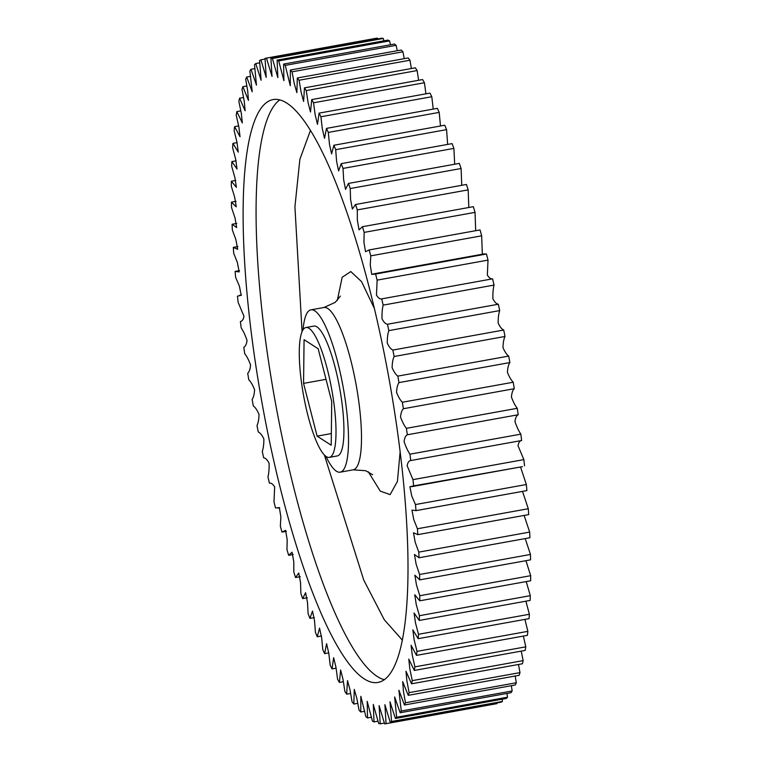 <?xml version="1.0" encoding="UTF-8"?>
<svg xmlns="http://www.w3.org/2000/svg" width="762" height="762" viewBox="0 0 762 762"><rect width="100%" height="100%" fill="white"/><g stroke="black" fill="none" stroke-linecap="round" stroke-linejoin="round"><path stroke-width="1.14" d="M324.345 454.904L363.75 580.072L384.267 619.706L402.441 640.232M252.774 344.176A296.104 64.589 79.8 0 1 272.91 99.632A296.104 64.589 79.8 0 1 398.345 437.855A296.104 64.589 79.8 0 1 378.209 682.4A296.104 64.589 79.8 0 1 252.774 344.176M303.047 329.736A82.467 17.993 79.8 0 1 310.896 309.858A82.467 17.993 79.8 0 1 345.834 404.06A82.467 17.993 79.8 0 1 340.223 472.173A82.467 17.993 79.8 0 1 325.907 456.305M333.861 402.879A65.97 14.392 79.8 0 1 329.375 457.371A65.97 14.392 79.8 0 1 301.428 382.01A65.97 14.392 79.8 0 1 305.914 327.527A65.97 14.392 79.8 0 1 333.861 402.879M329.375 457.371L337.29 455.943A65.97 14.392 -100.2 0 0 341.776 401.45A65.97 14.392 -100.2 0 0 313.83 326.088L305.914 327.527M310.372 130.654L299.876 159.306L294.923 206.816L302.066 331.594M277.101 60.122A338.118 73.762 79.8 0 1 278.692 60.912L283.931 80.677L283.597 64.075A338.118 73.762 79.8 0 1 285.245 65.361L290.284 85.706L290.351 70.037A338.118 73.762 79.8 0 1 292.056 71.828L294.284 83.658L296.856 92.64L297.313 77.981A338.118 73.762 79.8 0 1 299.075 80.248L301.114 92.221L303.609 101.432L304.457 87.849A338.118 73.762 79.8 0 1 306.248 90.592L308.086 102.622L310.496 112.024L311.725 99.593A338.118 73.762 79.8 0 1 313.544 102.784L315.163 114.805L317.487 124.349L319.087 113.128A338.118 73.762 79.8 0 1 320.916 116.757L322.307 128.692L324.526 138.332L326.479 128.387A338.118 73.762 79.8 0 1 328.317 132.426L329.46 144.189L331.575 153.895L333.87 145.256A338.118 73.762 79.8 0 1 335.699 149.676L336.585 161.201L338.595 170.936L341.214 163.64A338.118 73.762 79.8 0 1 343.024 168.421L343.633 179.632L345.538 189.357L348.453 183.432A338.118 73.762 79.8 0 1 350.234 188.538L350.568 199.358L352.368 209.036L355.559 204.492A338.118 73.762 79.8 0 1 357.292 209.902L357.349 220.266L359.045 229.848L362.474 226.714A338.118 73.762 79.8 0 1 364.16 232.391L363.922 242.23L365.522 251.689L369.16 249.946A338.118 73.762 79.8 0 1 370.78 255.851L370.246 265.1L371.761 274.406L375.59 274.044A338.118 73.762 79.8 0 1 377.133 280.14L376.466 295.065C378.238 297.999 379.981 299.266 381.695 298.866A338.118 73.762 79.8 0 1 383.162 305.124C382.229 308.877 381.857 313.458 382.038 318.868C383.829 322.24 385.639 324.031 387.467 324.26A338.118 73.762 79.8 0 1 388.839 330.622C387.744 333.813 387.22 337.985 387.267 343.119C389.058 346.901 390.925 349.215 392.849 350.063A338.118 73.762 79.8 0 1 394.125 356.502C392.878 359.112 392.211 362.836 392.116 367.665C393.906 371.827 395.811 374.647 397.821 376.114A338.118 73.762 79.8 0 1 398.983 382.6C397.602 384.61 396.783 387.858 396.545 392.354C398.326 396.878 400.26 400.183 402.346 402.26A338.118 73.762 79.8 0 1 403.393 408.737C401.869 410.137 400.926 412.899 400.545 417.033C402.298 421.891 404.251 425.663 406.394 428.339A338.118 73.762 79.8 0 1 407.327 434.778C405.679 435.559 404.593 437.817 404.079 441.55C405.803 446.723 407.756 450.933 409.946 454.181A338.118 73.762 79.8 0 1 410.747 460.543C408.984 460.696 407.784 462.439 407.137 465.753L412.975 479.641A338.118 73.762 79.8 0 1 413.652 485.88L409.908 486.728L411.737 495.995L415.471 504.549A338.118 73.762 79.8 0 1 416.004 510.626L411.947 510.121L413.756 519.56L417.414 528.761A338.118 73.762 79.8 0 1 417.805 534.638L413.461 532.752L415.223 542.334L418.786 552.126A338.118 73.762 79.8 0 1 419.033 557.765L414.442 554.479L416.128 564.175L419.586 574.491A338.118 73.762 79.8 0 1 419.691 579.872L414.871 575.186L416.471 584.968L419.805 595.722A338.118 73.762 79.8 0 1 419.767 600.808L414.747 594.731L416.252 604.561L419.443 615.706A338.118 73.762 79.8 0 1 419.262 620.449L414.071 613L415.471 622.84L418.5 634.289A338.118 73.762 79.8 0 1 418.176 638.68L412.852 629.888L414.128 639.699L416.985 651.377A338.118 73.762 79.8 0 1 416.519 655.377L411.089 645.29L412.242 655.025L414.899 666.864A338.118 73.762 79.8 0 1 414.299 670.446L408.794 659.101L409.813 668.731L412.271 680.647A338.118 73.762 79.8 0 1 411.537 683.8L405.994 671.246L406.86 680.723L409.108 692.648A338.118 73.762 79.8 0 1 408.242 695.335L402.679 681.638L403.403 690.934L405.432 702.783A338.118 73.762 79.8 0 1 404.441 705.002L398.897 690.229L401.26 711.003A338.118 73.762 79.8 0 1 400.155 712.737L394.659 696.963L396.621 717.242A338.118 73.762 79.8 0 1 395.402 718.48L390.001 701.783L391.544 721.481A338.118 73.762 79.8 0 1 390.22 722.214L384.905 704.679L386.067 723.671A338.118 73.762 79.8 0 1 385.677 723.748A338.118 73.762 79.8 0 1 384.648 723.9L379.095 705.612L380.209 723.814A338.118 73.762 79.8 0 1 378.704 723.538L373.285 704.459L374.018 721.909A338.118 73.762 79.8 0 1 372.428 721.119L367.189 701.354L367.522 717.956A338.118 73.762 79.8 0 1 365.874 716.671L360.845 696.325L360.778 711.994A338.118 73.762 79.8 0 1 359.064 710.213L356.835 698.383L354.273 689.391L353.806 704.05A338.118 73.762 79.8 0 1 352.054 701.783L350.006 689.81L347.52 680.599L346.662 694.182A338.118 73.762 79.8 0 1 344.872 691.439L343.033 679.409L340.624 670.017L339.395 682.438A338.118 73.762 79.8 0 1 337.576 679.247L335.956 667.226L333.632 657.692L332.042 668.903A338.118 73.762 79.8 0 1 330.203 665.274L328.813 653.339L326.593 643.699L324.641 653.653A338.118 73.762 79.8 0 1 322.802 649.615L321.659 637.842L319.545 628.136L317.249 636.775A338.118 73.762 79.8 0 1 315.42 632.355L314.535 620.83L312.525 611.095L309.905 618.392A338.118 73.762 79.8 0 1 308.105 613.61L307.486 602.399L305.581 592.684L302.666 598.608A338.118 73.762 79.8 0 1 300.885 593.493L300.552 582.673L298.752 573.005L295.561 577.539A338.118 73.762 79.8 0 1 293.827 572.129L293.78 561.765L292.075 552.183L288.646 555.317A338.118 73.762 79.8 0 1 286.96 549.64L287.198 539.801L285.598 530.342L281.959 532.086A338.118 73.762 79.8 0 1 280.34 526.18L280.873 516.931L279.359 507.625L275.539 507.987A338.118 73.762 79.8 0 1 273.987 501.891L274.653 486.966C272.882 484.032 271.139 482.765 269.424 483.165A338.118 73.762 79.8 0 1 267.957 476.917C268.891 473.164 269.262 468.573 269.081 463.163C267.291 459.791 265.481 458 263.652 457.772A338.118 73.762 79.8 0 1 262.28 451.409C263.376 448.218 263.9 444.055 263.852 438.912C262.061 435.131 260.194 432.826 258.27 431.978A338.118 73.762 79.8 0 1 256.994 425.529C258.242 422.92 258.909 419.205 259.013 414.366C257.213 410.204 255.318 407.384 253.298 405.917A338.118 73.762 79.8 0 1 252.136 399.431C253.527 397.421 254.337 394.173 254.575 389.677C252.793 385.153 250.86 381.848 248.774 379.771A338.118 73.762 79.8 0 1 247.726 373.294C249.25 371.894 250.203 369.132 250.574 365.008C248.822 360.14 246.869 356.368 244.726 353.701A338.118 73.762 79.8 0 1 243.802 347.253C245.44 346.481 246.526 344.224 247.04 340.481C245.316 335.318 243.364 331.099 241.173 327.851A338.118 73.762 79.8 0 1 240.373 321.488C242.135 321.335 243.335 319.602 243.983 316.278L238.144 302.39A338.118 73.762 79.8 0 1 237.468 296.161L241.211 295.304L239.382 286.036L235.649 277.482A338.118 73.762 79.8 0 1 235.115 271.405L239.173 271.91L237.363 262.471L233.705 253.27A338.118 73.762 79.8 0 1 233.315 247.393L237.658 249.288L235.906 239.697L232.334 229.914A338.118 73.762 79.8 0 1 232.086 224.266L236.687 227.552L234.991 217.856L231.534 207.54A338.118 73.762 79.8 0 1 231.429 202.159L236.258 206.845L234.648 197.072L231.324 186.309A338.118 73.762 79.8 0 1 231.353 181.232L236.372 187.3L234.867 177.479L231.686 166.335A338.118 73.762 79.8 0 1 231.858 161.582L237.049 169.031L235.658 159.191L232.62 147.742A338.118 73.762 79.8 0 1 232.943 143.361L238.268 152.143L236.992 142.332L234.134 130.654A338.118 73.762 79.8 0 1 234.601 126.654L240.03 136.741L238.887 127.006L236.22 115.167A338.118 73.762 79.8 0 1 236.82 111.585L242.326 122.93L241.306 113.3L238.849 101.384A338.118 73.762 79.8 0 1 239.582 98.241L245.135 110.795L244.259 101.308L242.011 89.383A338.118 73.762 79.8 0 1 242.878 86.697L248.441 100.394L247.717 91.097L245.688 79.248A338.118 73.762 79.8 0 1 246.678 77.029L252.222 91.802L249.86 71.028A338.118 73.762 79.8 0 1 250.965 69.294L256.461 85.077L254.498 64.789A338.118 73.762 79.8 0 1 255.718 63.551L261.118 80.248L259.575 60.55A338.118 73.762 79.8 0 1 260.899 59.817L266.214 77.353L265.052 58.36A338.118 73.762 79.8 0 1 265.443 58.283A338.118 73.762 79.8 0 1 266.471 58.131L272.024 76.419L270.91 58.217A338.118 73.762 79.8 0 1 272.415 58.503L277.835 77.572L277.101 60.122L387.982 40.091A338.118 73.762 -100.2 0 1 389.572 40.881L278.692 60.912M283.597 64.075L394.478 44.044A338.118 73.762 -100.2 0 1 396.126 45.329L285.245 65.361M390.468 44.767L389.572 40.881M383.896 40.834L383.296 38.462L272.415 58.503M377.59 38.938L377.352 38.1L266.471 58.131M270.91 58.217L381.791 38.186A338.118 73.762 -100.2 0 1 383.296 38.462M265.119 59.055L260.899 59.817M259.813 62.808L255.718 63.551M254.975 68.57L250.965 69.294M250.631 76.314L246.678 77.029M246.802 85.982L242.878 86.697M243.516 97.526L239.582 98.241M240.782 110.871L236.82 111.585M238.63 125.93L234.601 126.654M237.068 142.608L232.943 143.361M236.115 160.82L231.858 161.582M235.782 180.432L231.353 181.232M236.058 201.33L231.429 202.159M236.791 223.418L232.086 224.266M237.887 246.564L233.315 247.393M288.646 555.317L293.189 554.498M295.561 577.539L300.266 576.691M302.666 598.608L307.315 597.76M309.905 618.392L314.363 617.591M317.249 636.775L321.516 636.003M324.641 653.653L328.774 652.901M332.042 668.903L336.071 668.169M339.395 682.438L343.367 681.723M346.662 694.182L350.606 693.468M353.806 704.05L357.74 703.345M360.778 711.994L364.731 711.279M367.522 717.956L371.532 717.232M374.018 721.909L378.104 721.166M380.209 723.814L384.41 723.062M391.544 721.481L502.425 701.45A338.118 73.762 -100.2 0 1 501.101 702.183L390.22 722.214M386.067 723.671L496.948 703.64L496.881 702.945M396.621 717.242L507.502 697.211A338.118 73.762 -100.2 0 1 506.282 698.449L395.402 718.48M502.425 701.45L502.187 699.192M401.26 711.003L512.14 690.972A338.118 73.762 -100.2 0 1 511.035 692.706L400.155 712.737M507.502 697.211L507.025 693.43M405.432 702.783L516.312 682.752A338.118 73.762 -100.2 0 1 515.322 684.971L404.441 705.002M512.14 690.972L511.369 685.686M409.108 692.648L519.989 672.617A338.118 73.762 -100.2 0 1 519.122 675.303L408.242 695.335M516.312 682.752L515.198 676.018M412.271 680.647L523.151 660.616A338.118 73.762 -100.2 0 1 522.418 663.759L411.537 683.8M519.989 672.617L518.484 664.474M414.899 666.864L525.78 646.833A338.118 73.762 -100.2 0 1 525.18 650.415L414.299 670.446M523.151 660.616L521.218 651.129M416.985 651.377L527.866 631.346A338.118 73.762 -100.2 0 1 527.399 635.346L416.519 655.377M525.78 646.833L523.37 636.07M418.5 634.289L529.38 614.258A338.118 73.762 -100.2 0 1 529.057 618.639L418.176 638.68M527.866 631.346L524.932 619.392M419.443 615.706L530.314 595.665A338.118 73.762 -100.2 0 1 530.142 600.418L419.262 620.449M529.38 614.258L525.885 601.18M419.805 595.722L530.676 575.691A338.118 73.762 -100.2 0 1 530.647 580.768L419.767 600.808M530.314 595.665L526.218 581.568M419.586 574.491L530.466 554.46A338.118 73.762 -100.2 0 1 530.571 559.841L419.691 579.872M530.676 575.691L525.942 560.67M418.786 552.126L529.666 532.086A338.118 73.762 -100.2 0 1 529.914 537.734L419.033 557.765M530.466 554.46L525.208 538.582M417.414 528.761L528.295 508.73A338.118 73.762 -100.2 0 1 528.685 514.607L417.805 534.638M529.666 532.086L524.113 515.436M526.647 490.633L416.004 510.626M528.295 508.73L522.503 491.385M411.556 486.689L522.437 466.658L413.652 485.88M415.471 504.549L526.351 484.518L520.532 467.001M412.975 479.641L523.856 459.61L518.017 445.722C518.665 442.398 519.865 440.665 521.627 440.512L410.747 460.543M409.946 454.181L520.827 434.149C518.636 430.901 516.684 426.682 514.96 421.519C515.474 417.776 516.56 415.519 518.198 414.747L407.327 434.778M406.394 428.339L517.274 408.299C515.131 405.632 513.178 401.86 511.426 396.992C511.797 392.868 512.75 390.106 514.274 388.706L403.393 408.737M402.346 402.26L513.226 382.229C511.14 380.152 509.207 376.847 507.425 372.323C507.663 367.827 508.473 364.579 509.864 362.569L398.983 382.6M397.821 376.114L508.702 356.083C506.682 354.616 504.787 351.796 502.987 347.634C503.091 342.795 503.758 339.08 505.006 336.471L394.125 356.502M392.849 350.063L503.73 330.022C501.806 329.174 499.939 326.869 498.148 323.088C498.1 317.945 498.624 313.782 499.72 310.591L388.839 330.622M387.467 324.26L498.348 304.228C496.519 304 494.709 302.209 492.919 298.837C492.738 293.427 493.109 288.836 494.043 285.083L383.162 305.124M381.695 298.866L492.576 278.835C490.861 279.235 489.118 277.968 487.347 275.034L488.013 260.109L377.133 280.14M482.336 254.222L481.66 235.82L370.78 255.851M375.59 274.044L486.461 254.013L484.003 253.927L373.123 273.958M475.688 230.686L475.04 212.36L364.16 232.391M369.16 249.946L480.041 229.914L368.798 250.003M468.811 207.502L468.173 189.871L357.292 209.902M362.474 226.714L473.354 206.683A338.118 73.762 -100.2 0 1 475.04 212.36M461.734 185.309L461.115 168.507L350.234 188.538M355.559 204.492L466.439 184.461A338.118 73.762 -100.2 0 1 468.173 189.871M454.685 164.24L453.895 148.39L343.024 168.421M348.453 183.432L459.334 163.392A338.118 73.762 -100.2 0 1 461.115 168.507M447.637 144.409L446.58 129.645L335.699 149.676M341.214 163.64L452.095 143.608A338.118 73.762 -100.2 0 1 453.895 148.39M440.484 125.997L439.198 112.385L328.317 132.426M333.87 145.256L444.751 125.225A338.118 73.762 -100.2 0 1 446.58 129.645M433.226 109.099L431.797 96.726L320.916 116.757M326.479 128.387L437.359 108.347A338.118 73.762 -100.2 0 1 439.198 112.385M425.929 93.831L424.424 82.753L313.544 102.784M319.087 113.128L429.958 93.097A338.118 73.762 -100.2 0 1 431.797 96.726M418.633 80.277L417.128 70.561L306.248 90.592M311.725 99.593L422.605 79.562A338.118 73.762 -100.2 0 1 424.424 82.753M411.394 68.532L409.946 60.217L299.075 80.248M304.457 87.849L415.338 67.818A338.118 73.762 -100.2 0 1 417.128 70.561M404.26 58.655L402.936 51.787L292.056 71.828M297.313 77.981L408.194 57.95A338.118 73.762 -100.2 0 1 409.946 60.217M290.351 70.037L401.222 50.006A338.118 73.762 -100.2 0 1 402.936 51.787M397.269 50.721L396.126 45.329M481.66 235.82A338.118 73.762 -100.2 0 0 480.041 229.914M488.013 260.109A338.118 73.762 -100.2 0 0 486.461 254.013M494.043 285.083A338.118 73.762 -100.2 0 0 492.576 278.835M499.72 310.591A338.118 73.762 -100.2 0 0 498.348 304.228M505.006 336.471A338.118 73.762 -100.2 0 0 503.73 330.022M509.864 362.569A338.118 73.762 -100.2 0 0 508.702 356.083M514.274 388.706A338.118 73.762 -100.2 0 0 513.226 382.229M518.198 414.747A338.118 73.762 -100.2 0 0 517.274 408.299M521.627 440.512A338.118 73.762 -100.2 0 0 520.827 434.149M524.532 465.839A338.118 73.762 -100.2 0 0 523.856 459.61M526.885 490.595A338.118 73.762 -100.2 0 0 526.351 484.518M385.677 723.748L496.557 703.717A338.118 73.762 -100.2 0 0 496.948 703.64M377.352 38.1A338.118 73.762 -100.2 0 0 376.323 38.252L265.443 58.283M331.718 401.507L318.164 348.748L304.076 339.69L303.562 383.381L317.116 436.14L331.203 445.208L331.718 401.507M317.116 436.14L331.337 433.568M303.562 383.381L326.022 379.324M384.419 679.714A296.104 64.589 79.8 0 1 265.748 341.833A296.104 64.589 79.8 0 1 279.673 99.974M372.647 474.755L365.722 470.716L353.197 469.83A82.467 17.993 -100.2 0 0 358.807 401.717A82.467 17.993 -100.2 0 0 323.869 307.515L335.194 302.381L340.366 296.104M400.136 451.704L397.431 481.393L390.115 494.614L380.276 491.119L368.265 471.764M337.309 300.438L342.176 277.263L350.806 271.558L361.55 281.635L374.19 308.067M353.197 469.83L340.223 472.173M323.869 307.515L310.896 309.858M235.229 271.386L239.497 270.615M239.563 295.342L241.468 294.999M277.997 508.073L279.664 507.778M282.321 532.028L286.312 531.314M415.89 510.654L526.771 490.614"/></g></svg>
